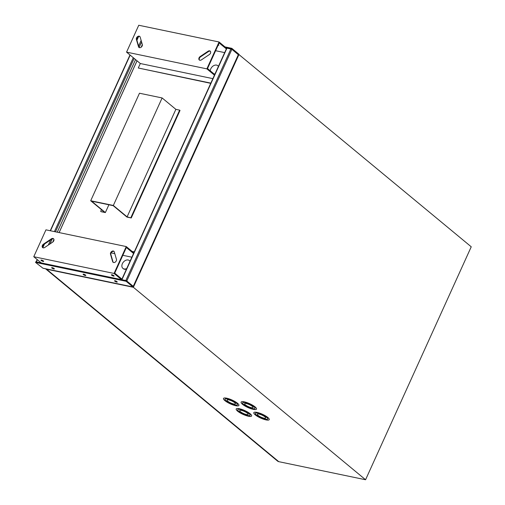 <?xml version="1.0" encoding="UTF-8"?>
<svg xmlns="http://www.w3.org/2000/svg" width="505" height="505" viewBox="0 0 505 505"><rect width="100%" height="100%" fill="white"/><g stroke="black" fill="none" stroke-linecap="round" stroke-linejoin="round"><path stroke-width="0.76" d="M43.108 261.407A1.483 0.366 24.4 0 1 41.631 260.807A1.483 0.366 24.4 0 1 40.968 260.138A1.483 0.366 24.4 0 1 41.524 260.094A1.483 0.366 24.4 0 1 43.001 260.694A1.483 0.366 24.4 0 1 43.664 261.363A1.483 0.366 24.4 0 1 43.108 261.407M42.919 260.643A1.483 0.366 24.4 0 1 42.003 260.226M113.556 276.084A1.483 0.366 24.4 0 1 112.072 275.484A1.483 0.366 24.4 0 1 111.409 274.815A1.483 0.366 24.4 0 1 111.965 274.77A1.483 0.366 24.4 0 1 113.442 275.37A1.483 0.366 24.4 0 1 114.105 276.039A1.483 0.366 24.4 0 1 113.556 276.084M113.36 275.32A1.483 0.366 24.4 0 1 112.445 274.909M116.283 260.832A2.329 1.673 -50.3 0 0 116.447 259.33L114.294 251.932A2.329 1.673 -50.3 0 0 113.884 251.288A2.329 1.673 -50.3 0 0 111.479 251.641A2.329 1.673 -50.3 0 0 110.5 254.223L112.653 261.622A2.329 1.673 -50.3 0 0 113.063 262.265A2.329 1.673 -50.3 0 0 116.283 260.832M53.745 240.86A2.329 1.673 -50.3 0 0 53.505 238.707A2.329 1.673 -50.3 0 0 51.396 238.827L43.487 244.13A2.329 1.673 -50.3 0 0 42.622 247.589A2.329 1.673 -50.3 0 0 44.73 247.469L52.64 242.166A2.329 1.673 -50.3 0 0 53.745 240.86M42.83 247.728A2.329 1.673 129.7 0 1 43.866 244.445L51.775 239.143A2.329 1.673 129.7 0 1 53.675 238.884M121.528 279.637L114.061 273.451L126.256 246.566L133.838 252.853M41.227 262.903L33.759 256.717L114.061 273.451M33.759 256.717L45.949 229.838L126.256 246.566M132.102 251.414L134.279 251.869M111.132 252.872L114.793 253.636M122.816 255.309L131.868 257.19M133.554 253.478L126.351 247.513L114.73 273.136L121.926 279.107M113.271 262.404A2.329 1.673 129.7 0 1 113.032 261.937L110.879 254.539A2.329 1.673 129.7 0 1 111.731 252.071A2.329 1.673 129.7 0 1 114.054 251.465M91.607 201.173L105.362 212.573L101.057 211.677L104.453 212.144L90.698 200.75L113.341 205.466L127.096 216.866L131.249 217.964L126.944 217.068L113.196 205.674L91.607 201.173M108.897 204.777L105.362 212.573M101.448 209.657L100.678 211.361M113.341 205.466L162.118 97.951L139.475 93.229L90.698 200.75M162.118 97.951L175.866 109.345L127.096 216.866M175.866 109.345L179.641 110.134L130.864 217.649M179.641 110.134L180.02 110.45L131.249 217.964M218.406 66.42A5.075 3.642 -50.3 0 0 217.788 65.688A5.075 3.642 -50.3 0 0 210.774 68.813A5.075 3.642 -50.3 0 0 210.269 70.82M218.463 66.288A5.075 3.642 -50.3 0 0 218.173 66.004A5.075 3.642 -50.3 0 0 217.971 65.852M214.145 74.033A5.075 3.642 -50.3 0 0 215.105 73.692M214.524 74.349A5.075 3.642 -50.3 0 0 214.852 74.254M130.006 261.3A5.075 3.642 -50.3 0 0 129.387 260.567A5.075 3.642 -50.3 0 0 122.374 263.692A5.075 3.642 -50.3 0 0 122.911 268.382A5.075 3.642 -50.3 0 0 126.704 268.572M130.063 261.167A5.075 3.642 -50.3 0 0 129.766 260.883A5.075 3.642 -50.3 0 0 129.57 260.731M123.106 268.534A5.075 3.642 -50.3 0 0 123.289 268.698A5.075 3.642 -50.3 0 0 126.452 269.133M218.368 44.667A1.483 0.366 24.4 0 1 218.823 45.204A1.483 0.366 24.4 0 1 218.267 45.248A1.483 0.366 24.4 0 1 218.116 45.21M142.151 45.98A2.329 1.673 -50.3 0 0 142.315 44.472L140.163 37.08A2.329 1.673 -50.3 0 0 139.752 36.429A2.329 1.673 -50.3 0 0 137.347 36.783A2.329 1.673 -50.3 0 0 136.369 39.371L138.522 46.763A2.329 1.673 -50.3 0 0 138.932 47.413A2.329 1.673 -50.3 0 0 142.151 45.98M210.44 53.265A2.329 1.673 -50.3 0 0 210.194 51.112A2.329 1.673 -50.3 0 0 208.085 51.232L200.176 56.528A2.329 1.673 -50.3 0 0 199.311 59.994A2.329 1.673 -50.3 0 0 201.419 59.868L209.329 54.572A2.329 1.673 -50.3 0 0 210.44 53.265M199.519 60.127A2.329 1.673 129.7 0 1 200.561 56.844L208.47 51.548A2.329 1.673 129.7 0 1 210.37 51.289M215.622 50.721L224.674 52.608M226.354 48.89L219.157 42.925L207.53 68.554L214.732 74.519M139.14 47.546A2.329 1.673 129.7 0 1 138.9 47.079L136.748 39.687A2.329 1.673 129.7 0 1 137.6 37.212A2.329 1.673 129.7 0 1 139.923 36.612M210.831 83.123L138.282 68.005L210.73 83.338M138.282 68.005L140.314 63.529L212.864 78.641M214.448 75.144L206.867 68.863L219.056 41.984L226.644 48.265M140.314 63.529L126.559 52.129L206.867 68.863M126.559 52.129L138.755 25.25L219.056 41.984M116.699 282.061A1.483 0.366 24.4 0 1 115.216 281.462A1.483 0.366 24.4 0 1 114.553 280.793A1.483 0.366 24.4 0 1 115.108 280.742A1.483 0.366 24.4 0 1 116.586 281.348A1.483 0.366 24.4 0 1 117.248 282.017A1.483 0.366 24.4 0 1 116.699 282.061M117.255 281.998A1.483 0.366 24.4 0 1 116.712 282.03A1.483 0.366 24.4 0 1 115.26 281.443A1.483 0.366 24.4 0 1 114.559 280.774M53.801 268.957A1.483 0.366 24.4 0 1 52.324 268.357A1.483 0.366 24.4 0 1 51.662 267.688A1.483 0.366 24.4 0 1 52.211 267.637A1.483 0.366 24.4 0 1 53.694 268.243A1.483 0.366 24.4 0 1 54.357 268.912A1.483 0.366 24.4 0 1 53.801 268.957M54.363 268.894A1.483 0.366 24.4 0 1 53.814 268.925A1.483 0.366 24.4 0 1 52.362 268.338A1.483 0.366 24.4 0 1 51.668 267.669M85.25 275.509A1.483 0.366 24.4 0 1 83.773 274.909A1.483 0.366 24.4 0 1 83.104 274.24A1.483 0.366 24.4 0 1 83.66 274.19A1.483 0.366 24.4 0 1 85.137 274.796A1.483 0.366 24.4 0 1 85.806 275.465A1.483 0.366 24.4 0 1 85.25 275.509M85.812 275.446A1.483 0.366 24.4 0 1 85.263 275.477A1.483 0.366 24.4 0 1 83.811 274.89A1.483 0.366 24.4 0 1 83.117 274.221M40.646 262.783L36.171 261.855M133.162 286.531L238.467 54.849L231.89 49.307L226.732 48.07L121.673 279.669M133.389 286.499L126.553 280.78M126.187 280.61L121.711 279.675M142.347 44.598L141.166 47.199M135.555 59.584L57.254 232.193M53.947 239.477L52.766 242.078M238.36 54.628L238.644 54.003L231.789 48.322L231.505 48.947L238.291 54.616M224.996 46.902L231.789 48.322M226.107 47.824L231.505 48.947M43.26 268.269A0.745 0.486 -78.2 0 1 42.95 268.205L35.539 262.411L35.83 261.779L126.395 280.654L133.251 286.335L132.966 286.96L132.417 286.846A0.745 0.486 101.8 0 0 132.727 286.909M35.539 262.411L126.111 281.279L132.966 286.96M126.111 281.279L126.395 280.654M245.354 404.896A4.652 1.149 24.4 0 1 244.578 403.691A4.652 1.149 24.4 0 1 247.734 403.949A4.652 1.149 24.4 0 1 252.273 406.336A4.652 1.149 24.4 0 1 253.055 407.541A4.652 1.149 24.4 0 1 249.899 407.283A4.652 1.149 24.4 0 1 245.354 404.896M253.062 407.522A4.652 1.149 24.4 0 1 249.88 407.245A4.652 1.149 24.4 0 1 245.373 404.865A4.652 1.149 24.4 0 1 244.584 403.678M242.526 404.303A8.459 2.089 24.4 0 1 241.112 402.119A8.459 2.089 24.4 0 1 246.85 402.58A8.459 2.089 24.4 0 1 255.107 406.929A8.459 2.089 24.4 0 1 256.521 409.113A8.459 2.089 24.4 0 1 250.783 408.652A8.459 2.089 24.4 0 1 242.526 404.303M256.527 409.094A8.459 2.089 24.4 0 1 250.77 408.614A8.459 2.089 24.4 0 1 242.539 404.278A8.459 2.089 24.4 0 1 241.119 402.106M242.652 402.82L242.665 402.788A6.767 1.673 24.4 0 1 242.665 402.788A6.767 1.673 24.4 0 1 247.254 403.16A6.767 1.673 24.4 0 1 253.864 406.632A6.767 1.673 24.4 0 1 254.993 408.381A6.767 1.673 24.4 0 1 254.987 408.4L254.981 408.412A6.767 1.673 24.4 0 1 250.392 408.046A6.767 1.673 24.4 0 1 243.782 404.568A6.767 1.673 24.4 0 1 242.652 402.82A6.767 1.673 24.4 0 1 247.242 403.186A6.767 1.673 24.4 0 1 253.851 406.664A6.767 1.673 24.4 0 1 254.981 408.412M240.443 411.752A4.652 1.149 24.4 0 1 239.667 410.552A4.652 1.149 24.4 0 1 242.823 410.805A4.652 1.149 24.4 0 1 247.362 413.191A4.652 1.149 24.4 0 1 248.144 414.397A4.652 1.149 24.4 0 1 244.988 414.144A4.652 1.149 24.4 0 1 240.443 411.752M248.151 414.378A4.652 1.149 24.4 0 1 244.969 414.1A4.652 1.149 24.4 0 1 240.456 411.72A4.652 1.149 24.4 0 1 239.673 410.533M237.615 411.158A8.459 2.089 24.4 0 1 236.201 408.974A8.459 2.089 24.4 0 1 241.939 409.435A8.459 2.089 24.4 0 1 250.196 413.784A8.459 2.089 24.4 0 1 251.61 415.969A8.459 2.089 24.4 0 1 245.872 415.508A8.459 2.089 24.4 0 1 237.615 411.158M251.616 415.95A8.459 2.089 24.4 0 1 245.853 415.47A8.459 2.089 24.4 0 1 237.628 411.133A8.459 2.089 24.4 0 1 236.207 408.962M237.741 409.675L237.754 409.643A6.767 1.673 24.4 0 1 237.754 409.643A6.767 1.673 24.4 0 1 242.343 410.016A6.767 1.673 24.4 0 1 248.946 413.488A6.767 1.673 24.4 0 1 250.082 415.236A6.767 1.673 24.4 0 1 250.076 415.255A6.767 1.673 24.4 0 1 245.48 414.902A6.767 1.673 24.4 0 1 238.871 411.423A6.767 1.673 24.4 0 1 237.741 409.675A6.767 1.673 24.4 0 1 242.331 410.041A6.767 1.673 24.4 0 1 248.933 413.519A6.767 1.673 24.4 0 1 250.07 415.268L250.082 415.236M258.055 415.419A4.652 1.149 24.4 0 1 257.279 414.22A4.652 1.149 24.4 0 1 260.435 414.472A4.652 1.149 24.4 0 1 264.974 416.865A4.652 1.149 24.4 0 1 265.75 418.064A4.652 1.149 24.4 0 1 262.594 417.812A4.652 1.149 24.4 0 1 258.055 415.419M265.756 418.052A4.652 1.149 24.4 0 1 262.581 417.768A4.652 1.149 24.4 0 1 258.068 415.388A4.652 1.149 24.4 0 1 257.285 414.201M255.227 414.832A8.459 2.089 24.4 0 1 253.807 412.648A8.459 2.089 24.4 0 1 259.545 413.109A8.459 2.089 24.4 0 1 267.801 417.452A8.459 2.089 24.4 0 1 269.222 419.636A8.459 2.089 24.4 0 1 263.484 419.175A8.459 2.089 24.4 0 1 255.227 414.832M269.228 419.623A8.459 2.089 24.4 0 1 263.465 419.137A8.459 2.089 24.4 0 1 255.24 414.801A8.459 2.089 24.4 0 1 253.813 412.629M255.36 413.33A6.767 1.673 24.4 0 1 255.366 413.317A6.767 1.673 24.4 0 1 259.955 413.683A6.767 1.673 24.4 0 1 266.558 417.162A6.767 1.673 24.4 0 1 267.694 418.91A6.767 1.673 24.4 0 1 267.688 418.923A6.767 1.673 24.4 0 1 263.086 418.569A6.767 1.673 24.4 0 1 256.483 415.091A6.767 1.673 24.4 0 1 255.353 413.342A6.767 1.673 24.4 0 1 259.942 413.715A6.767 1.673 24.4 0 1 266.545 417.187A6.767 1.673 24.4 0 1 267.682 418.935L267.694 418.91M227.749 401.229A4.652 1.149 24.4 0 1 226.966 400.023A4.652 1.149 24.4 0 1 230.122 400.276A4.652 1.149 24.4 0 1 234.667 402.668A4.652 1.149 24.4 0 1 235.444 403.867A4.652 1.149 24.4 0 1 232.287 403.615A4.652 1.149 24.4 0 1 227.749 401.229M235.45 403.855A4.652 1.149 24.4 0 1 232.275 403.577A4.652 1.149 24.4 0 1 227.761 401.197A4.652 1.149 24.4 0 1 226.972 400.01M224.914 400.635A8.459 2.089 24.4 0 1 223.5 398.451A8.459 2.089 24.4 0 1 229.238 398.912A8.459 2.089 24.4 0 1 237.495 403.255A8.459 2.089 24.4 0 1 238.909 405.439A8.459 2.089 24.4 0 1 233.171 404.985A8.459 2.089 24.4 0 1 224.914 400.635M238.916 405.427A8.459 2.089 24.4 0 1 233.159 404.941A8.459 2.089 24.4 0 1 224.927 400.604A8.459 2.089 24.4 0 1 223.507 398.439M236.252 402.965A6.767 1.673 24.4 0 1 237.382 404.713A6.767 1.673 24.4 0 1 237.375 404.726L237.369 404.745A6.767 1.673 24.4 0 1 232.78 404.372A6.767 1.673 24.4 0 1 226.177 400.901A6.767 1.673 24.4 0 1 225.041 399.152A6.767 1.673 24.4 0 1 225.053 399.12A6.767 1.673 24.4 0 1 229.642 399.487A6.767 1.673 24.4 0 1 236.252 402.965M225.053 399.12L225.041 399.152A6.767 1.673 24.4 0 1 229.63 399.518A6.767 1.673 24.4 0 1 236.239 402.996A6.767 1.673 24.4 0 1 237.369 404.745M238.543 54.231L471.241 246.793L365.57 479.75L133.37 287.294L46.574 269.209A5.075 3.642 129.7 0 1 45.576 268.793M365.57 479.75L278.773 461.665A5.075 3.642 129.7 0 1 277.567 461.097L45.545 268.786M239.042 54.332L133.37 287.294M51.775 239.143L51.396 238.827M43.866 244.445L43.487 244.13M113.032 261.937L112.653 261.622M110.879 254.539L110.5 254.223M208.47 51.548L208.085 51.232M200.561 56.844L200.176 56.528M138.9 47.079L138.522 46.763M136.748 39.687L136.369 39.371M227.01 48.044L121.932 279.688M230.936 48.859L125.859 280.509M231.89 49.307L126.812 280.95M238.347 54.66L133.269 286.303M138.585 36.581L136.918 40.261M130.176 55.127L50.494 230.785M44.484 244.029L42.818 247.709M37.37 259.709L36.392 261.868M141.141 40.425L138.597 46.031M133.295 57.715L54.42 231.599M50.658 239.894L48.31 245.07M40.495 262.297L40.318 262.682M141.589 41.978L139.09 47.483M134.134 58.41L55.474 231.82M52.267 238.884L49.97 243.959M137.013 60.789L59.091 232.571M137.051 60.821L59.136 232.584M42.95 268.205L132.417 286.846M278.773 461.665L46.574 269.209M217.788 65.688L218.173 66.004M129.387 260.567L129.766 260.883M122.911 268.382L123.289 268.698M138.25 36.732L136.811 39.901M129.981 54.963L50.247 230.734M44.099 244.287L42.66 247.456M37.174 259.551L36.133 261.842M43.102 268.281L132.562 286.916"/></g></svg>
